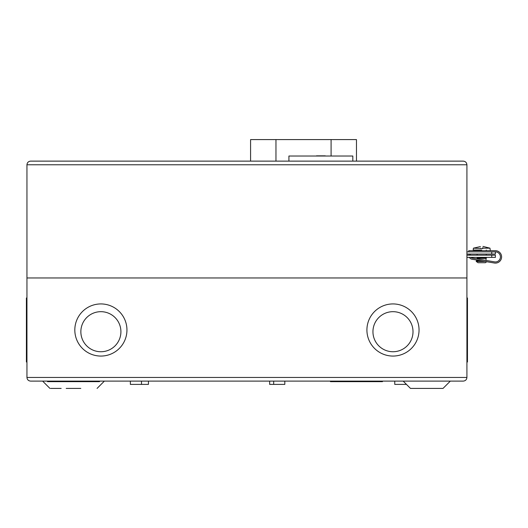 <?xml version="1.0" encoding="UTF-8"?>
<svg xmlns="http://www.w3.org/2000/svg" width="528" height="528" viewBox="0 0 528 528"><rect width="100%" height="100%" fill="white"/><g stroke="black" fill="none" stroke-linecap="round" stroke-linejoin="round"><path stroke-width="0.79" d="M466.917 254.054L495.396 254.054L495.396 251.863A5.036 5.036 0 0 1 500.432 256.898A5.036 5.036 0 0 1 494.551 261.868L472.157 258.067A2.482 2.482 0 0 1 470.818 257.374M469.372 257.374A3.65 3.65 0 0 0 471.959 259.222L494.353 263.017A6.204 6.204 0 0 0 501.6 256.898A6.204 6.204 0 0 0 495.396 250.694L468.739 250.694L468.739 251.863M485.126 261.452L476.236 261.452L478.051 262.72L485.351 262.72L486.77 261.73M481.833 260.891L476.23 260.891L480.229 260.621M486.268 257.657L477.14 257.657L477.14 258.43L486.268 258.43L486.4 257.519L477.14 257.657M486.4 257.519L477.002 257.519M470.131 255.182A2.482 2.482 0 0 1 470.653 254.054M469.28 254.054A3.65 3.65 0 0 0 468.95 255.182M481.701 250.034L473.18 250.034L481.701 250.034M490.222 250.034L489.977 248.167L482.757 248.167L482.704 248.576L473.425 248.167L473.18 250.034M480.645 248.167C480.341 245.85 480.341 245.85 480.645 248.167C480.341 245.85 480.341 245.85 480.645 248.167L480.698 248.576M482.757 248.167C483.067 245.85 483.067 245.85 482.757 248.167L482.843 247.546M473.425 248.167L480.434 246.583M30.598 161.126C28.4 161.363 27.179 162.578 26.948 164.782C27.179 162.578 28.4 161.363 30.598 161.126L463.261 161.126C465.465 161.363 466.679 162.578 466.917 164.782C466.679 162.578 465.465 161.363 463.261 161.126M26.948 277.966L466.917 277.966L26.948 277.966L26.948 164.782L466.917 164.782L466.917 377.461C466.679 379.665 465.465 380.879 463.261 381.11L30.598 381.11C28.4 380.879 27.179 379.665 26.948 377.461L26.948 277.966M495.396 251.863L466.917 251.863M250.582 161.126L250.582 139.583L356.466 139.583L356.466 161.126M352.816 161.126L352.816 156.017L288.922 156.017L288.922 161.126M316.483 155.833L325.248 155.833L316.483 155.833M320.503 155.833L321.598 155.833M325.433 156.017L321.05 155.833M80.804 388.417C101.911 388.417 101.911 388.417 80.804 388.417L66.198 388.417C45.091 388.417 45.091 388.417 66.198 388.417M50.695 388.417L61.175 388.417M450.325 381.11L443.018 388.417L410.48 388.417L403.181 381.11M394.759 381.11L394.759 384.397L406.468 384.397M269.656 381.11L269.656 384.397L284.81 384.397L284.81 381.11M130.37 381.11L130.37 384.397L148.441 384.397L148.441 381.11M47.487 381.11L47.487 381.658L99.515 381.658L99.515 381.11M330.449 381.11L330.449 381.658L382.483 381.658L382.483 381.11M26.948 297.997L26.4 297.997L26.4 361.997L26.948 361.997M366.914 329.993A26.07 26.07 0 0 1 392.977 303.93A26.07 26.07 0 0 1 419.047 329.993A26.07 26.07 0 0 1 392.977 356.063A26.07 26.07 0 0 1 366.914 329.993M74.818 329.993A26.07 26.07 0 0 1 100.881 303.93A26.07 26.07 0 0 1 126.951 329.993A26.07 26.07 0 0 1 100.881 356.063A26.07 26.07 0 0 1 74.818 329.993M466.917 361.997L467.465 361.997L467.465 297.997L466.917 297.997M413.008 331.709A20.031 20.031 0 0 1 392.977 351.74A20.031 20.031 0 0 1 372.946 331.709A20.031 20.031 0 0 1 392.977 311.678A20.031 20.031 0 0 1 413.008 331.709M120.912 331.709A20.031 20.031 0 0 1 100.888 351.74A20.031 20.031 0 0 1 80.857 331.709A20.031 20.031 0 0 1 100.888 311.678A20.031 20.031 0 0 1 120.912 331.709M466.917 257.374L495.396 257.374L495.396 255.182L466.917 255.182M463.261 381.11C465.465 380.879 466.679 379.665 466.917 377.461L26.948 377.461C27.179 379.665 28.4 380.879 30.598 381.11M476.236 261.452L483.463 261.169M491.74 251.863L491.74 254.054M275.959 161.126L275.959 139.583M331.089 139.583L331.089 156.017M491.74 257.374L491.74 255.182M486.044 258.43L486.044 260.423M486.268 250.034L486.268 250.694M486.268 254.054L486.268 255.182M477.358 258.43L477.358 258.951M477.358 260.132L477.358 260.621M477.14 250.034L477.14 250.694M477.14 254.054L477.14 255.182M489.977 248.167L482.988 246.424M42.623 381.11L49.929 388.417M141.504 381.11L141.504 384.397M26.948 303.93L26.4 303.93M466.917 303.93L467.465 303.93M97.073 388.417L104.372 381.11M273.676 381.11L273.676 384.397M26.948 356.063L26.4 356.063M466.917 356.063L467.465 356.063"/></g></svg>
